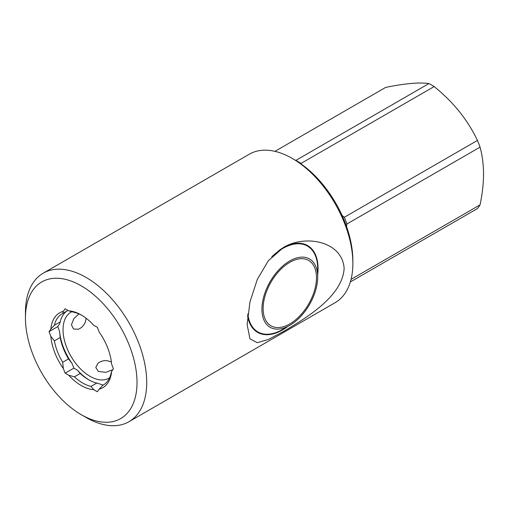 <?xml version="1.0" encoding="UTF-8"?>
<svg xmlns="http://www.w3.org/2000/svg" width="509" height="509" viewBox="0 0 509 509"><rect width="100%" height="100%" fill="white"/><g stroke="black" fill="none" stroke-linecap="round" stroke-linejoin="round"><path stroke-width="0.76" d="M85.964 318.125A12.006 12.006 0 0 1 78.278 329.247L73.595 329.03L71.432 324.825L73.843 318.602L78.901 313.907M112.877 369.642L105.91 372.34L98.352 371.455L95.794 367.479L97.944 363.311A12.006 12.006 0 0 1 111.42 362.223M71.998 311.693A38.073 21.982 -120 0 0 70.929 312.24A38.073 21.982 -120 0 0 65.088 342.748A38.073 21.982 -120 0 0 89.966 376.297A38.073 21.982 -120 0 0 108.996 378.187A38.073 21.982 -120 0 0 109.556 377.843M86.078 417.463L81.23 414.663A78.889 45.543 60 0 1 25.45 318.049A78.889 45.543 60 0 1 81.23 285.842A78.889 45.543 60 0 1 137.016 382.456A78.889 45.543 60 0 1 81.23 414.663L86.085 417.463A85.747 49.507 60 0 1 86.078 417.463A85.747 49.507 60 0 0 128.955 421.713L335.107 302.696A85.747 49.507 60 0 0 352.864 263.439A85.747 49.507 60 0 0 292.236 158.42A85.747 49.507 60 0 1 292.236 158.42L294.66 159.82A82.318 47.528 60 0 1 352.864 260.64L352.864 263.439M25.45 318.049L25.45 312.45A85.747 49.507 60 0 1 43.208 273.193A85.747 49.507 60 0 1 86.085 277.443A85.747 49.507 60 0 1 142.1 353.004A85.747 49.507 60 0 1 128.955 421.713M89.228 380.064A43.214 24.954 60 0 1 77.476 370.208L80.193 373.46L74.371 376.819L68.747 375.248A43.214 24.954 60 0 0 93.72 389.671L97.334 391.758L99.14 389.188A43.214 24.954 60 0 0 111.63 371.417L113.437 368.847L111.63 364.189A43.214 24.954 60 0 0 99.14 332.002L97.334 327.344L93.72 325.257A43.214 24.954 60 0 0 81.23 314.969L81.23 314.969A43.214 24.954 60 0 0 68.747 310.84L74.371 312.405A41.159 23.764 60 0 1 81.968 315.402M93.72 389.671L91.003 386.42L96.818 383.061A41.159 23.764 60 0 1 88.509 379.657L88.509 379.657A41.159 23.764 60 0 1 80.193 373.46M91.003 386.42A41.159 23.764 60 0 1 82.687 383.022A41.159 23.764 60 0 1 74.371 376.819M342.054 215.383L344.339 217.279A77.171 44.557 60 0 1 346.941 223.992L346.476 226.346M274.936 151.345L385.637 87.427C404.75 83.47 419.187 82.184 428.941 83.559L295.837 160.411A77.171 44.557 60 0 1 301.042 163.414L301.417 164.178M428.941 83.559A77.171 44.557 60 0 1 434.145 86.568L301.042 163.414M344.339 217.279L477.448 140.433C467.688 119.895 453.258 101.94 434.145 86.568M477.448 140.433A77.171 44.557 60 0 1 480.051 147.139L346.941 223.992M351.064 279.346L480.051 204.873C482.316 194.063 483.48 183.762 483.55 173.989C483.467 164.178 482.297 155.232 480.051 147.139M316.483 277.723A37.73 21.785 120 0 0 289.806 262.32A37.73 21.785 120 0 0 263.128 308.524A37.73 21.785 120 0 0 289.806 323.928A37.73 21.785 120 0 0 316.483 277.723M282.654 329.463L289.806 325.327A39.441 22.771 -60 0 1 261.919 309.23A39.441 22.771 -60 0 1 289.806 260.92A39.441 22.771 -60 0 1 317.699 277.023A39.441 22.771 -60 0 1 289.806 325.327L282.654 329.463A49.564 28.612 -60 0 1 247.845 313.818M271.742 256.835A49.564 28.612 -60 0 1 282.654 248.526A49.564 28.612 -60 0 1 317.699 268.758L317.699 277.023M287.712 326.536A50.079 28.911 -60 0 1 282.654 329.883A50.079 28.911 -60 0 1 257.611 332.364A50.079 28.911 -60 0 1 247.654 315.434M278.557 250.746A50.079 28.911 -60 0 1 282.654 248.106A50.079 28.911 -60 0 1 307.69 245.624A50.079 28.911 -60 0 1 317.699 274.606M247.609 315.86A50.079 28.911 120 0 0 257.49 332.294A50.079 28.911 120 0 0 257.554 332.326M283.5 247.476C304.706 234.414 342.328 240.859 344.135 268.459C342.372 296.995 304.757 318.672 283.5 331.493L268.402 339.465L257.299 342.697L249.957 338.816L247.119 324.488L249.957 301.939L257.293 279.435L268.389 260.678L283.5 247.476M307.627 245.593A50.079 28.911 120 0 0 307.57 245.554A50.079 28.911 120 0 0 283.017 247.762M43.208 273.193L249.359 154.176A85.747 49.507 60 0 1 292.23 158.42L294.66 159.82M480.051 204.873A77.171 44.557 60 0 1 477.448 208.575L350.345 281.961M68.747 310.84L65.127 308.753L63.32 311.323A43.214 24.954 60 0 0 50.836 329.088L49.023 331.658L50.836 336.322A43.214 24.954 60 0 0 63.32 368.503L65.127 373.161L68.747 375.248M50.836 329.088L54.374 325.276A41.159 23.764 60 0 1 62.111 313.767A41.159 23.764 60 0 1 62.69 313.455L63.32 311.323M63.32 368.503L62.69 362.287A41.159 23.764 60 0 1 54.374 340.858L50.836 336.322M111.63 371.417L111 373.549A41.159 23.764 60 0 1 103.263 385.059A41.159 23.764 60 0 1 102.684 385.377L99.14 389.188M67.977 310.395L62.69 313.455M54.374 325.276L60.196 321.917A41.159 23.764 60 0 1 67.36 310.751M62.69 362.287L68.511 358.921A41.159 23.764 60 0 1 60.196 337.499L54.374 340.858M103.83 384.715L102.684 385.377M60.196 321.917L59.566 324.048L57.759 326.619L59.566 331.276L60.196 337.499M68.511 358.921L72.055 363.464A43.214 24.954 60 0 1 59.566 331.276M96.818 383.061L103.212 385.071M65.127 373.161L73.862 368.122L77.476 370.208M72.055 363.464L73.862 368.122M49.023 331.658L57.759 326.619"/></g></svg>
